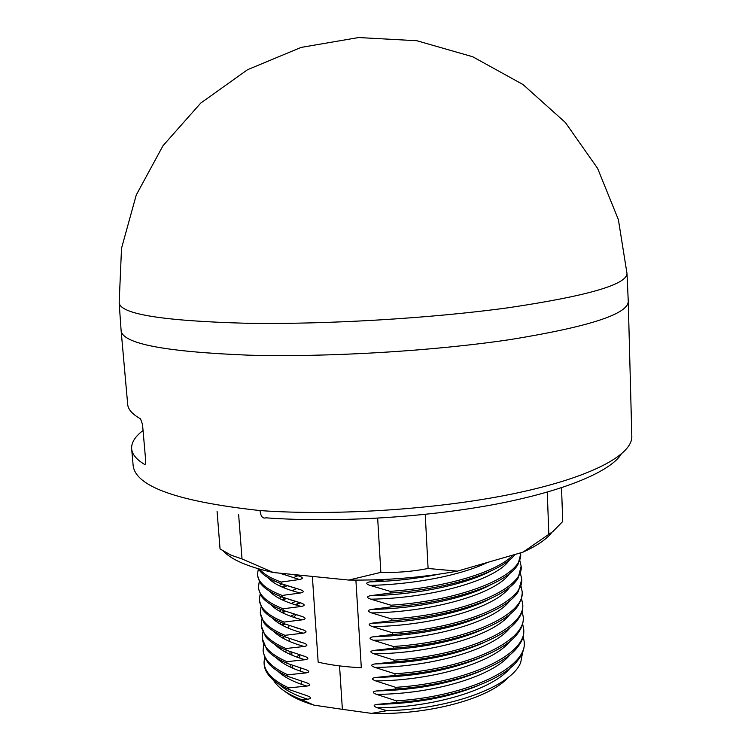 <?xml version="1.0" encoding="UTF-8"?>
<svg xmlns="http://www.w3.org/2000/svg" width="751" height="751" viewBox="0 0 751 751"><rect width="100%" height="100%" fill="white"/><g stroke="black" fill="none" stroke-linecap="round" stroke-linejoin="round"><path stroke-width="1.13" d="M355.89 580.119L361.315 667.714C345.366 666.982 330.975 665.133 318.161 662.175L312.369 576.411M522.649 652.3L520.734 662.382C511.994 686.057 451.633 709.169 386.84 710.718L371.52 713.375L342.372 709.338L339.555 665.912M386.84 710.718L377.359 707.789C373.153 706.165 373.087 705.029 377.152 704.382L396.575 702.542M523.222 636.35L524.245 641.936C527.465 667.179 468.943 696.215 396.49 700.88L396.584 702.532C451.745 698.805 502.212 680.753 517.627 660.617C522.245 654.834 524.47 649.127 524.282 643.476L524.254 642.94M396.481 700.88L376.551 694.375C372.336 692.769 372.271 691.633 376.345 690.967L395.796 689.005C452.046 685.231 503.142 666.897 517.861 646.808C522.001 641.448 523.973 636.153 523.794 630.934L523.71 629.563M522.64 623.79L523.7 629.404C526.949 654.121 468.305 682.678 395.702 687.343L395.796 689.014M395.702 687.343L375.744 680.922C371.52 679.326 371.454 678.181 375.538 677.496L395.017 675.44C452.233 671.601 504.005 653.07 517.983 633.055C521.663 628.089 523.419 623.199 523.25 618.373L523.231 617.773M522.105 611.22L523.222 616.824C526.404 641.035 467.657 669.085 394.923 673.769L395.017 675.449M394.923 673.769L374.927 667.414C370.703 665.837 370.628 664.691 374.721 663.978L394.228 661.828C452.496 657.914 504.935 639.167 518.134 619.228C521.372 614.665 522.921 610.178 522.771 605.757M521.541 598.585L522.705 604.208C525.878 627.902 466.981 655.435 394.144 660.167L394.228 661.838M394.134 660.167L374.111 653.868C369.877 652.3 369.811 651.145 373.904 650.413L393.44 648.179C452.703 644.18 505.845 625.264 518.209 605.428L521.344 599.223L522.255 593.112M393.346 646.498L393.44 648.179M520.959 585.902L522.161 591.563C525.353 614.722 466.333 641.748 393.346 646.489L373.294 640.265C369.051 638.716 368.985 637.561 373.087 636.801L392.651 634.454C452.9 630.418 506.634 611.333 518.19 591.675L521.673 579.791M520.405 573.201L521.673 578.861C524.818 601.504 465.667 628.005 392.557 632.783L392.651 634.464M392.548 632.783L372.468 626.616C368.225 625.076 368.159 623.921 372.261 623.142L391.853 620.711M519.805 560.443L521.119 566.123C524.282 588.23 465.01 614.224 391.759 619.012L391.862 620.711C453.153 616.571 507.545 597.355 518.218 577.838L521.128 566.245M391.759 619.012L371.642 612.929C367.389 611.398 367.323 610.234 371.435 609.437L391.055 606.892M513.102 555.017C497.162 571.924 446.047 587.517 390.163 591.347L390.257 593.046L370.609 595.684C366.488 596.501 366.563 597.674 370.816 599.185L390.961 605.203L391.064 606.902C453.351 602.715 508.296 583.367 518.115 564.085L520.631 554.238M390.163 591.347L369.99 585.386C365.718 583.893 365.653 582.72 369.774 581.875L389.112 579.209M377.152 704.382C416.261 703.537 450.159 697.181 478.838 685.316M376.551 694.375C434.463 693.999 493.548 675.825 510.211 654.534M508.202 677.421C489.755 698.458 428.755 715.299 371.52 713.375M375.744 680.922C434.331 680.434 494.008 662.194 510.154 641.091M373.294 640.265C433.956 639.505 495.397 621.096 509.882 600.622M371.642 612.929C433.731 611.971 496.345 593.497 509.629 573.529M520.603 552.839L520.631 553.346C523.738 574.919 464.334 600.378 390.971 605.212M370.816 599.185C433.656 598.134 496.852 579.622 509.497 559.927M390.267 593.055C448.666 589.056 501.499 572.159 515.186 554.407M265.77 517.852C262.662 518.819 260.747 516.388 260.015 510.567C177.696 501.574 135.396 486.526 133.134 465.423L131.65 448.751C131.284 442.63 135.086 436.547 143.047 430.492M628.249 301.217L631.816 436.415C632.52 454.59 592.248 476.941 516.923 493.013C441.757 509.037 337.912 516.162 260.015 510.567M628.268 301.489L628.268 301.545C627.752 314.19 588.502 326.854 510.53 339.527C433.721 351.046 327.718 357.392 248.581 355.167C165.201 351.853 122.713 343.714 121.127 330.759L121.108 330.487M121.127 330.74L127.698 404.423C128.074 409.417 132.345 414.233 140.521 418.842L142.521 424.428L145.685 460.616C145.825 463.414 145.441 464.672 144.511 464.39C136.353 459.434 132.063 454.214 131.65 448.751M124.225 365.521L125.295 377.556M293.594 574.534L299.217 576.092C303.273 577.566 303.357 578.711 299.452 579.528L281.165 582.053C270.689 578.298 263.517 573.999 259.649 569.155M258.447 568.817C261.752 574.449 269.356 579.415 281.259 583.705L281.146 582.053M281.259 583.705L300.147 589.591C304.202 591.084 304.277 592.22 300.391 593.008L282.104 595.44C266.314 589.469 258.091 582.485 257.452 574.506L258.353 568.789M269.262 590.971C274.828 597.195 285.521 602.358 301.32 606.442C305.206 605.682 305.122 604.546 301.076 603.034L282.245 597.073L282.104 595.468M301.32 606.442L283.08 608.779C267.3 602.612 259.076 595.43 258.4 587.244L259.264 581.527M258.541 588.803L261.113 595.843C264.765 601.326 272.115 606.179 283.165 610.413L283.061 608.779M283.174 610.413L302.005 616.44C306.042 617.96 306.126 619.087 302.24 619.838L284.009 622.072C268.238 615.726 260.024 608.348 259.348 599.927L260.128 594.191M284.122 623.705L284.009 622.1M284.15 623.696L302.935 629.789C306.981 631.356 307.065 632.492 303.169 633.177L284.986 635.318M285.07 636.942L284.958 635.327M260.362 613.342L263.967 622.917C267.947 628.146 274.988 632.811 285.098 636.942L303.855 643.1C307.863 644.611 307.938 645.738 304.089 646.48L285.924 648.517C270.182 641.805 261.949 634.022 261.226 625.198L261.883 619.556M261.301 625.949L265.488 636.472C269.562 641.542 276.415 646.095 286.037 650.131L285.906 648.526M286.047 650.141L304.775 656.365C308.792 657.923 308.868 659.04 305 659.725L286.873 661.678C271.139 654.778 262.906 646.808 262.165 637.768L262.766 632.145M262.24 638.519L267.046 650.028C271.186 654.928 277.832 659.35 286.985 663.293L286.844 661.687M286.985 663.293L305.685 669.582C309.703 671.159 309.778 672.276 305.92 672.934L287.811 674.792C272.087 667.705 263.854 659.547 263.103 650.291L263.648 644.705M277.804 671.15C283.878 677.045 293.557 682.03 306.83 686.095C310.679 685.456 310.604 684.349 306.596 682.762L287.896 676.407L287.783 674.802M306.83 686.095L288.713 687.869C273.017 680.603 264.784 672.248 264.033 662.786L264.53 657.153M279.184 684.311C285.333 690.16 294.852 695.126 307.741 699.219C311.59 698.599 311.505 697.491 307.506 695.886L288.853 689.465L288.722 687.888M307.741 699.219L301.573 699.613C287.182 694.112 277.776 687.587 273.336 680.021M342.372 709.338L314.012 705.151L301.564 699.613M284.469 636.679L282.507 637.937M264.164 664.316L264.108 663.508L264.145 664.316C264.465 668.728 266.521 672.99 270.294 677.111C274.453 681.598 280.574 685.682 288.637 689.362M314.012 705.151C301.433 701.378 291.688 696.768 284.76 691.314M285.117 651.896L286.863 650.441M283.887 636.444L282.216 637.768M296.814 657.097L299.114 654.656M296.11 614.722L293.622 617.294M289.032 625.433L288.581 628.268M292.796 668.23L292.608 665.348M291.951 655.182L291.764 652.206M301.358 684.311L301.17 681.082M300.607 671.253L300.409 667.977M299.846 658.139L299.649 654.825M284.939 623.987L282.564 625.414M263.169 651.061L264.84 657.857L268.755 663.696C272.895 668.39 279.269 672.624 287.886 676.407M284.056 623.659L282.066 625.151M276.274 657.763C282.329 663.762 292.214 668.812 305.92 672.934M285.521 611.258L282.686 612.872M295.584 604.884L300.484 602.875M286.253 598.472L282.977 600.237M287.079 585.686L283.315 587.582M284.976 635.318C269.224 628.784 261.001 621.208 260.287 612.581L261.01 606.921M285.192 585.057L282 587.029M273.843 593.497L272.979 594.388M272.022 617.754C277.832 623.912 288.215 629.056 303.169 633.177M286.056 573.783L283.85 574.844M273.768 580.692L272.651 581.462M259.433 600.753L262.503 609.361C266.323 614.684 273.467 619.434 283.934 623.612M282.686 573.905L283.456 573.52M283.362 573.511L282.216 574.196M273.561 580.589L272.444 581.668M270.726 604.48C276.396 610.647 286.901 615.764 302.24 619.838M257.537 575.379L259.686 582.232C263.179 587.789 270.632 592.708 282.029 596.998M267.994 577.641C273.392 583.865 284.188 588.991 300.391 593.008M279.776 573.154L299.452 579.528M552.004 532.187C546.869 539.058 537.2 545.714 522.978 552.154L457.425 571.126C422.503 577.519 386.286 580.495 348.746 580.063L273.317 572.506C248.234 566.986 231.561 559.833 223.31 551.037M348.746 580.063L380.851 572.365C396.735 572.844 412.487 571.558 428.098 568.488L457.425 571.126M425.244 514.388L428.098 568.488M377.669 518.218L380.851 572.365M522.978 552.154L552.924 531.511L562.724 521.504L561.532 487.784M547.263 492.149L548.831 534.186M238.649 514.754L242.019 558.941L273.317 572.506M217.077 511.253L220.052 548.943L230.998 555.149L242.019 558.941M221.047 549.601L220.052 548.943M377.359 707.789C434.641 707.489 493.125 689.399 510.286 667.93M376.345 690.967C417.246 689.981 452.233 683.26 481.297 670.793M375.538 677.496C417.791 676.398 453.566 669.432 482.865 656.581M374.927 667.414C434.228 666.841 494.496 648.526 510.107 627.601M374.721 663.978C418.213 662.767 454.674 655.595 484.113 642.452M374.111 653.868C434.087 653.21 494.947 634.83 510.004 614.121M373.904 650.413C418.636 649.089 455.782 641.72 485.362 628.305M373.087 636.801C419.668 635.318 457.81 627.62 487.493 613.68M372.468 626.616C433.862 625.771 495.895 607.306 509.788 587.066M372.261 623.142C416.129 622.344 462.287 612.929 488.253 599.664M371.435 609.437C416.796 608.592 464.39 598.66 490.046 585.104M370.609 595.684C416.946 594.754 465.564 584.588 490.938 570.938M369.99 585.386C414.543 584.428 461.593 575.135 487.493 562.424M369.774 581.875C393.646 581.255 416.552 578.711 438.49 574.271M145.225 464.24L144.511 464.39M628.268 301.545L627.01 273.617C626.428 284.667 587.057 296.016 508.906 307.666C431.928 318.302 325.746 324.629 246.535 323.268C163.089 320.977 120.629 314.181 119.165 302.878L121.127 330.759M281.372 648.047L280.367 648.995M281.296 635.308L280.029 636.426M294.486 614.224L290.684 616.271M281.287 622.523L279.738 623.809M299.64 602.64L295.087 604.733M284.319 610.826L281.935 612.506M274.838 644.452C280.827 650.507 290.881 655.604 305 659.725M295.443 601.42L291.285 603.513M281.343 609.709L279.466 611.164M300.963 655.229L304.775 656.365M284.723 597.946L281.963 599.767M274.115 606.414L273.495 607.099M273.42 631.112C279.334 637.233 289.557 642.349 304.089 646.48M296.551 588.596L292.017 590.718M281.55 596.82L279.325 598.434M298.278 641.438L303.545 643.016M297.856 575.735L292.984 577.866M281.832 583.903L279.175 585.705M271.702 592.389L271.242 592.943M294.927 627.395L302.662 629.723M271.289 579.481L270.623 580.232M291.97 613.426L301.733 616.364M288.647 599.279L300.794 602.969M285.868 585.282L299.837 589.516M292.787 574.449L298.964 576.036M522.715 605.175L522.734 605.766M522.161 591.704L522.217 593.112M133.124 465.423L133.199 466.005M631.835 436.415L631.779 437.673M621.124 454.299C611.812 469.309 572.778 488.845 500.157 503.339C429.215 517.289 336.523 522.987 265.826 517.824M627.01 273.617L618.392 219.649L597.599 168.374L565.343 122.488L523.015 84.534L472.651 56.729L416.843 40.732L358.602 37.55L301.123 47.407L247.53 69.712L200.705 103.122L163.023 145.685L136.269 194.969L121.521 248.281L119.165 302.878M289.116 638.388L289.295 641.326M289.933 651.558L290.102 654.374M290.74 664.682L290.909 667.376M263.179 651.136L263.235 651.83M262.249 638.585L262.306 639.308M261.31 625.987L261.367 626.738M260.372 613.36L260.428 614.14M259.424 600.64L259.48 601.485M257.527 575.191L257.593 576.073"/></g></svg>
